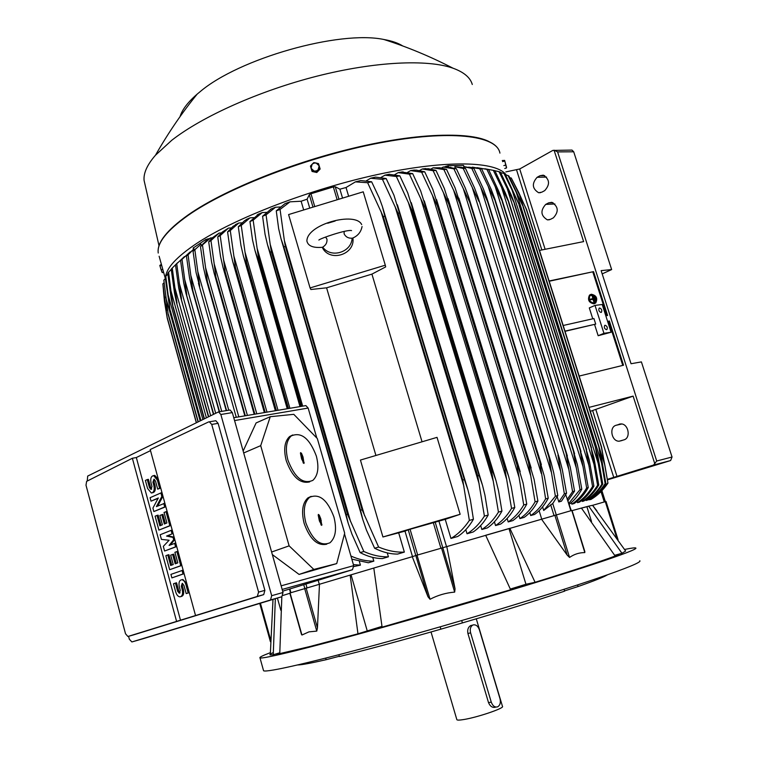 <?xml version="1.0" encoding="UTF-8"?>
<svg xmlns="http://www.w3.org/2000/svg" width="758" height="758" viewBox="0 0 758 758"><rect width="100%" height="100%" fill="white"/><g stroke="black" fill="none" stroke-linecap="round" stroke-linejoin="round"><path stroke-width="1.14" d="M595.437 300.765L593.561 296.435L594.973 300.86M594.642 301.04L593.561 296.435M595.371 297.25L590.529 295.175M594.12 303.096C589.629 302.158 588.303 299.609 590.141 295.468L591.467 294.805C595.959 295.762 597.276 298.311 595.418 302.451L594.12 303.096M594.964 303.437L593.959 303.825C588.881 302.764 587.374 299.884 589.459 295.184L590.245 294.654M591.287 294.246L589.79 295.004C587.706 299.704 589.212 302.584 594.291 303.655L595.76 302.916C597.873 298.226 596.385 295.336 591.287 294.246M594.689 302.916L595.4 297.297M592.652 295.449L594.774 302.082L593.343 299.135L590.34 299.732L590.16 299.183L593.163 298.576L592.652 295.449M590.16 299.183L590.008 299.912L593.002 299.306L593.978 302.347L594.774 302.082M592.197 295.535L592.794 298.652M596.091 299.457L594.926 297.344L595.636 299.552M595.295 299.723L594.926 297.344M259.738 603.425L270.483 641.543M273.24 652.6C270.199 653.965 269.213 654.741 270.293 654.931L273.25 654.76L275.334 598.706M273.25 654.76L279.759 652.78M280.867 610.37L277.409 598.081M142.646 638.861L281.834 596.736L279.768 653.614L309.719 646.565L357.966 633.811L381.975 626.383M289.859 593.287L283.028 595.428M301.495 634.455L289.793 593.05L319.469 584.257L317.46 627.927L316.768 631.101L308.961 631.869L301.94 635.024L301.438 634.285M522.954 586L511.953 588.947L522.954 586M279.759 652.97L276.12 654.249L279.768 653.368M270.303 652.685C262.524 655.642 259.084 657.375 259.994 657.887C262.467 659.318 309.112 647.986 382.856 627.368C456.439 606.807 545.068 580.211 592.832 564.464C623.209 554.401 637.525 548.915 635.782 547.996C634.948 547.608 631.225 548.1 624.611 549.455M369.923 630.514L380.876 627.055L369.923 630.514M510.324 589.051L525.957 584.266L535.082 582.286C573.901 570.262 600.592 561.507 615.145 556.012L581.424 508.078L572.101 510.627M584.048 549.825L584.835 552.582C579.302 552.582 574.204 554.193 569.552 557.443L567.202 555.14L541.563 519.23L446.784 546.594L455.056 588.881L454.667 592.112C445.96 592.822 437.754 595.22 430.051 599.275L427.986 596.773L412.257 556.704L373.798 568.045L382.098 627.15L510.636 589.762L485.679 535.281L509.84 528.307L535.082 582.286M621.958 553.283L625.644 551.019L592.538 505.302L588.71 506.155L621.958 553.283L614.691 555.301M615.013 555.803L618.954 554.458L614.785 555.453M263.424 670.233L263.566 670.754C266.219 672.829 313.12 662.17 387.044 641.818C460.807 621.513 549.512 594.67 597.162 578.373C627.472 567.95 641.685 562.076 639.809 560.731M461.707 620.575L462.399 622.915L440.891 629.159L440.199 626.828M577.596 584.911L578.098 586.531L564.549 590.908M462.399 622.915C502.772 611.043 536.844 600.45 564.625 591.145L564.056 589.298M339.338 656.267L326.13 659.706L325.684 658.124M338.902 654.732L339.413 656.542C366.787 649.824 400.612 640.7 440.891 629.159M297.695 664.955C301.476 664.927 310.951 663.184 326.13 659.706M578.098 586.531C594.291 580.846 604.098 576.933 607.518 574.791M456.828 719.56L456.875 719.721C457.311 720.28 459.566 720.223 463.659 719.55C477.407 717.4 504.809 708.076 502.469 706.39L476.28 618.822M495.457 707.214C492.482 707.944 490.17 706.409 488.512 702.619L467.913 633.489C467.222 629.803 468.122 627.188 470.595 625.615L472.12 625.255M479.397 629.794C477.976 626.023 475.882 624.403 473.106 624.933L472.66 625.123C470.434 626.629 469.752 629.206 470.614 632.854L491.269 702.135C492.709 705.963 494.813 707.536 497.57 706.854L497.646 706.816C500.109 705.31 500.886 702.571 499.977 698.611L479.397 629.794M525.957 584.266L508.988 528.572M367.118 630.485L351.058 574.82L373.798 568.064M357.966 633.811L350.149 575.066L351.058 574.82M591.524 521.495L586.891 506.695L588.71 506.155L581.424 508.078M581.462 508.125L586.891 506.695M165.661 276.433C166.817 267.593 176.946 256.725 196.066 243.83C234.061 218.427 310.041 189.036 378.545 174.312C447.154 159.521 497.021 161.236 506.335 175.107M145.091 184.838L144.086 180.461C143.376 173.184 147.175 164.761 155.494 155.21L171.753 140.287C202.32 116.4 259.198 90.856 316.986 76.16C374.803 61.483 427.379 59.077 453.028 68.211C463.896 72.152 470.32 77.572 472.291 84.489M180.025 116.675C182.091 109.749 187.813 102.226 197.194 94.106L199.97 91.803C238.912 58.527 339.357 30.036 383.918 39.501C391.858 40.894 398.13 43.045 402.744 45.963M506.571 167.442L504.591 160.364M502.26 160.544L504.639 160.412L506.477 167.84M502.601 161.625L504.705 160.99M503.862 165.614L505.956 164.969M504.771 168.503L506.439 167.992M320.141 169.006L319.146 165.794L318.142 169.811L316.285 170.957L314.106 171.043L311.083 168.267L311.794 170.635L312.088 171.469L316.787 172.502L320.141 169.006L318.512 163.633L316.124 163.017L319.146 165.794L318.512 163.633M313.954 163.112L316.124 163.017L313.812 162.61L312.097 164.249L313.954 163.112M311.083 168.267L312.097 164.249L310.448 166.106L311.083 168.267M311.794 170.635L316.493 171.668L319.857 168.162M316.787 172.502L316.493 171.668M318.152 580.258L319.308 584.314M373.798 568.045L319.469 584.257M412.504 556.618L404.99 531.14L382.932 536.977L360.429 460.068L437.025 437.357L460.144 514.294L382.932 536.977M374.623 548.252L366.436 530.079L362.75 519.382L360.533 510.248L362.106 509.755L378.621 547.049L374.623 548.252C382.477 552.175 390.143 554.117 397.628 554.079L404.346 552.099L398.727 532.997M360.145 552.601L351.949 534.153L348.178 523.191L346.16 514.72L347.496 514.303L363.831 551.492L360.145 552.601C367.725 556.543 375.144 558.532 382.402 558.589L388.418 556.808L387.272 552.885M351.816 559.129L368.379 562.768L373.827 561.147L372.737 557.386M353.882 566.548L360.42 565.146L359.387 561.593M412.257 556.704L415.801 555.519L427.986 596.773M446.784 546.594L415.801 555.519L408.24 529.785L404.99 531.14M238.817 416.862L197.81 271.601L199.657 286.259L196.104 272.681L193.063 251.381L201.003 244.104L193.063 251.381M194.901 250.168L197.81 271.601M194.228 249.96L193.934 248.937L188.069 254.811L192.835 290.665L191.85 288.372L189.538 277.93L186.43 255.996L193.934 248.937M228.764 410.22L190.808 275.4M226.566 410.571L192.835 290.665M226.453 410.59L192.74 290.731M188.069 254.811L186.43 255.996M201.401 245.526L201.003 244.104M245.185 415.801L205.873 278.101L203.447 267.375L200.482 246.663L206.015 240.987L209.559 238.552L205.731 239.537L193.148 248.065M247.411 415.422L205.598 267.754L207.379 281.663L245.317 415.772M213.481 237.747L210.553 237.955L200.482 246.663M202.528 245.421L205.598 267.754M256.801 413.849L214.192 263.869L215.897 276.945L254.849 414.171M215.897 276.945L214.04 272.795L211.586 262.003L208.696 241.83L212.287 237.86L219.071 233.085L210.951 240.57L208.696 241.83M254.555 414.228L215.632 277.087M210.951 240.57L214.192 263.869M266.987 412.134L223.61 259.966L225.23 272.122L265.205 412.437M225.23 272.122L224.794 272.34L223.013 267.375L220.54 256.574L217.726 236.903L222.321 232.043L228.452 228.101L220.19 235.615L217.726 236.903M264.731 412.513L224.794 272.34M220.19 235.615L223.61 259.966M278.015 410.286L233.871 256.033L235.406 267.176L276.414 410.552M235.406 267.176L234.791 267.47L232.801 261.861L230.318 251.097L227.58 231.882L233.104 226.291L236.335 224.662M275.741 410.665L234.791 267.47M241.992 222.824L238.723 223.032L230.28 230.565L227.58 231.882M230.28 230.565L233.871 256.033M353.408 564.615L360.42 565.146M289.897 408.287L245.014 252.111L246.464 262.135L288.514 408.524M246.464 262.135L245.639 262.495L243.441 256.232L240.968 245.564L238.306 226.765L244.692 220.597L246.919 219.545M287.614 408.666L245.639 262.495M253.703 217.631L249.941 217.868L241.243 225.42L238.306 226.765M241.243 225.42L245.014 252.111M350.916 556.021C358.676 559.537 366.313 561.242 373.827 561.147M302.688 406.136L257.104 248.188L258.431 256.981L301.523 406.335M258.431 256.981L257.388 257.417L254.991 250.51L252.528 239.983L249.951 221.554L258.469 214.343M300.395 406.525L257.388 257.417M266.428 212.354L262.164 212.61L253.153 220.18L249.951 221.554M253.153 220.18L257.104 248.188M363.831 551.492C372.159 555.254 380.355 557.026 388.418 556.808M350.632 521.693L270.189 244.303L271.364 251.722L347.496 514.303M271.364 251.722L270.094 252.224L267.489 244.692L265.063 234.364L262.581 216.257L271.07 209.056M346.16 514.72L270.094 252.224M280.252 206.991L275.486 207.256L266.058 214.855L262.581 216.257M266.058 214.855L270.189 244.303M378.621 547.049C387.556 550.791 396.131 552.468 404.346 552.099M364.57 515.677L284.354 240.476L285.349 246.369L362.106 509.755M285.349 246.369L283.843 246.937L281.029 238.779L278.66 228.717L276.263 210.866L284.932 203.684L290.02 201.827L280.062 209.435L276.263 210.866M360.533 510.248L283.843 246.937M280.062 209.435L284.354 240.476M460.144 514.294L445.24 519.344L408.24 529.785M438.929 521.172L446.538 546.66M385.291 265.196L385.67 266.901L371.922 274.121L326.594 287.822L310.875 289.509L310.06 287.936L288.59 214.571L363.234 191.812L385.291 265.196L310.06 287.936M375.921 455.473L326.594 287.822M371.922 274.121L422.054 441.8M352.906 237.917C355.436 254.735 329.351 262.704 322.245 247.316M327.693 223.24L335.159 221.014M344.123 231.503L344.132 233.881C345.762 236.979 348.424 238.419 352.11 238.192C351.56 252.405 330.876 258.668 322.719 247.108C325.883 245.232 327.295 242.56 326.954 239.092L325.57 237.027M352.11 238.192L352.366 238.22C357.776 235.984 361.007 232.09 362.059 226.538M361.68 224.586C355.521 211.207 306.592 224.207 306.895 241.158L307.426 242.607C309.245 246.473 314.314 248.027 322.624 247.279L322.719 247.108M316.806 438.01L308.146 408.06L305.872 405.606L305.114 405.729M282.649 591.174L352.479 569.713L353.702 565.648L344.511 533.85M270.255 416.701L293.791 414.332L317.318 438.541L344.682 533.196L336.723 563.592L313.831 569.438L289.12 545.855L260.705 445.647L270.255 416.701L256.1 422.945L243.157 451.029M272.33 554.572L299.088 574.431L336.723 563.592M289.12 545.855L271.61 552.023M260.705 445.647L243.697 452.962M326.774 544.178C317.45 546.196 309.908 539.279 304.147 523.418C301.21 511.432 302.47 502.914 307.938 497.873L311.159 496.357M309.69 481.88C300.102 484.087 292.275 477.009 286.23 460.656C283.426 449.418 284.544 441.383 289.584 436.551L292.73 434.959M305.853 522.859C312.362 540.075 320.416 546.707 330.005 542.756C335.642 537.64 336.95 529.037 333.918 516.956C327.447 499.768 319.355 493.212 309.615 497.305C304.157 502.346 302.906 510.864 305.853 522.859M287.898 460.049C294.729 477.767 303.048 484.542 312.855 480.373C318.057 475.465 319.213 467.354 316.332 456.022C309.558 438.332 301.191 431.634 291.233 435.935C286.211 440.768 285.093 448.802 287.898 460.049M300.49 453.464L300.585 452.63L301.513 453.322L303.029 457.017L304.005 463.432L301.618 458.988L300.49 453.464M302.594 458.893L300.452 453.275M303.304 463.062L302.148 458.988L303.077 458.779M303.029 457.017L302.167 457.434M302.584 457.074L301.722 457.491M318.246 515.307L318.351 514.417L319.251 515.099L320.786 518.804L321.762 525.37L319.393 520.926L318.246 515.307M321.07 524.981L319.914 519.202L318.199 515.052M320.842 520.623L319.904 520.803M321.278 520.528L320.34 520.708M320.786 518.804L319.914 519.202M320.34 518.898L319.469 519.296M313.831 569.438L299.088 574.431M87.236 481.036L87.691 476.062L218.588 411.869L220.843 414.493L271.696 595.693L270.521 599.966L281.834 596.736L283.018 592.491L232.327 412.598L230.072 410.002L229.314 410.125M270.521 599.966L131.892 641.941L129.372 639.278L128.576 636.294M134.014 634.749L263.727 594.623L264.883 590.359L218.096 423.352L215.841 420.728L215.092 420.851M195.517 615.477L150.217 449.541L208.554 421.95L209.36 421.818L211.728 424.433L258.592 592.102L257.275 596.432L127.903 636.483L125.525 633.764L86.005 485.205L86.611 481.368L132.366 458.258L136.326 457.538L150.51 450.631M163.756 503.445L164.713 506.95L165.822 506.714L153.855 511.555L152.917 508.087L158.318 497.978L151.031 501.161L150.093 497.703L160.886 492.946L161.842 496.443L156.394 506.6L164.865 503.208M158.138 498.319L151.031 501.161M162.961 496.234L157.692 506.041M174.624 543.297L175.591 546.821L176.699 546.565L164.59 551.028L163.321 546.366L169.119 540.236L161.426 539.393L160.156 534.741L171.1 530.373L172.066 533.888L166.552 536.067L173.023 537.413L173.667 539.762L169.1 545.428L175.733 543.031M172.066 533.888L167.679 535.811L174.132 537.147L173.023 537.413M173.667 539.762L174.776 539.506L170.427 544.917M182.034 570.423L183 573.967L184.109 573.692L171.886 577.899L170.929 574.384L183.133 570.139M182.252 589.752C183.066 593.988 182.28 596.356 179.902 596.859C178.054 596.593 176.652 594.964 175.714 591.97L173.478 583.755L175.43 583.082L177.666 591.306L179.343 593.258L180.281 590.425L179.314 586.881C178.5 582.618 179.295 580.24 181.721 579.747L181.74 579.737C183.569 580.012 184.961 581.642 185.909 584.626L188.173 592.936L189.282 592.642L186.184 593.599L183.919 585.309L182.242 583.357L181.285 586.209L182.252 589.752L183.379 589.459C184.194 593.685 183.408 596.053 181.029 596.555L180.991 596.565M182.631 583.452L182.413 585.915L183.379 589.459M175.43 583.082L176.548 582.788L178.784 591.013L180.072 592.86M182.849 579.453L186.828 583.679M176.879 551.54L180.745 565.695L181.844 565.421L169.659 569.703L165.85 555.69L167.783 554.96L170.645 565.487L173.241 564.539L170.683 555.159L172.625 554.43L175.193 563.829L177.808 562.872L174.918 552.279L177.988 551.265M167.783 554.96L168.901 554.695L171.734 565.089M172.625 554.43L173.753 554.155L176.282 563.431M165.983 511.622L169.82 525.673L170.929 525.427L158.896 530.098L155.115 516.189L157.02 515.393L159.862 525.834L162.411 524.792L159.881 515.478L161.795 514.682L164.344 524.005L166.921 522.954L164.05 512.436L167.092 511.385M157.02 515.393L158.147 515.146L160.933 525.398M161.795 514.682L162.932 514.436L165.415 523.57M153.883 485.641C154.698 490.085 153.855 492.539 151.354 493.003L147.583 488.474L145.394 480.42L147.27 479.558L149.468 487.631L150.975 489.441L151.988 486.494L151.041 483.026C150.226 478.544 151.088 476.081 153.628 475.626L157.389 480.136L159.616 488.285L160.724 488.057L157.702 489.137L155.485 481.008L153.969 479.198L152.945 482.164L153.883 485.641L155.02 485.414C155.835 489.858 154.983 492.312 152.481 492.776L152.405 492.785M154.367 479.321L154.073 481.936L155.02 485.414M147.27 479.558L148.407 479.34L150.596 487.403L151.714 489.09M153.694 475.607L154.765 475.399L158.327 479.274M180.499 620.234L136.326 457.538M159.616 488.285L157.702 489.137M169.82 525.673L158.896 530.098M180.745 565.695L169.659 569.703M188.173 592.936L186.184 593.599M183 573.967L171.886 577.899M175.591 546.821L164.59 551.028M166.552 536.067L167.679 535.811M171.1 530.373L172.208 530.117M164.713 506.95L153.855 511.555M161.842 496.443L162.951 496.215M160.886 492.946L162.004 492.719M132.366 458.258L176.576 621.342M607.546 479.842L670.622 460.542L672.043 457.008L641.401 361.898L631.044 363.736L601.141 270.625L611.649 269.564L602.193 273.884M596.878 510.807L592.585 505.34L605.291 501.644L616.614 537.64M606.021 501.445L618.073 539.762L606.021 501.445L605.291 501.644M571.807 510.475L584.835 552.582M541.563 519.23L571.74 510.485M542.595 506.903L543.694 510.466L552.847 503.397L557.784 495.59L553.719 472.897L551.019 462.238M565.743 494.737L571.286 510.608M557.187 496.717L558.807 501.938L561.422 501.228L566.558 493.221L562.36 469.903L559.669 459.301M558.807 501.938L564.359 493.809L566.558 493.221M564.359 493.809L557.945 454.999L559.688 459.339M454.838 166.741L461.414 167.272L465.488 168.399L474.574 188.05L478.099 197.431L478.98 201.495L463.195 168.437L454.838 166.741L455.34 168.361M560.333 470.415L472.471 188.117M465.488 168.399L463.195 168.437M567.211 499.475L572.565 491.62L574.564 491.089L568.149 500.545M572.565 491.62L566.093 453.094L570.234 467.099L574.564 491.089M566.093 453.094L487.46 201.277L471.798 168.399L463.716 166.732L464.095 167.954M464.294 166.675L473.902 168.447L483.291 188.685L486.797 197.971L566.217 453.066M568.718 469.145L480.761 187.292M473.902 168.447L471.798 168.399M448.812 167.347L456.363 168.693L465.185 187.804L468.709 197.232L469.666 202.054L453.89 168.826L443.184 167.035L441.469 168.02M543.694 510.466L555.387 496.234L548.896 457.178L551.028 462.266M549.038 457.14L469.808 202.035M548.896 457.178L469.666 202.054M456.363 168.693L453.89 168.826M551.18 471.846L463.517 189.348M555.387 496.234L557.784 495.59M541.733 519.173L539.118 510.693M162.799 269.412L161.122 269.924L159.796 265.414L161.985 272.236M161.691 265.423L160.014 265.935M162.401 272.634L161.122 269.924M159.796 265.414L161.388 264.343M163.605 272.293L162.43 272.653M448.708 167.006L444.377 166.959L448.149 165.632L463.432 165.377L464.303 166.722L463.716 166.732M444.377 166.959L443.184 167.035M445.24 519.344L450.944 538.436L457.718 536.475C463.868 532.514 469.098 526.772 473.418 519.258L469.363 520.424L462.759 480.079L464.37 479.634L467.951 489.914L470.311 499.531L473.418 519.258M529.785 512.55L530.704 515.535L534.608 514.436C540.047 510.617 544.595 505.207 548.233 498.186L545.637 498.897L539.374 459.538L544.301 476.071L548.233 498.186M518.908 515.345L519.903 518.595L524.166 517.382C529.643 513.554 534.219 508.106 537.896 501.038L535.091 501.815L528.459 462.314L528.951 462.191L534.096 479.444L537.896 501.038M507.13 518.425L508.201 521.93L512.844 520.604C518.387 516.748 523.02 511.262 526.753 504.127L523.731 504.98L517.051 465.289L517.742 465.099L523.096 483.017L526.753 504.127M494.405 521.817L495.533 525.55L500.612 524.1C506.24 520.225 510.968 514.691 514.786 507.49L511.536 508.4L504.819 468.529L505.719 468.283L508.665 476.45L511.252 486.807L514.786 507.49M480.657 525.55L481.851 529.482L487.394 527.89C493.155 523.996 497.997 518.406 501.938 511.11L498.442 512.105L491.724 472.063L492.852 471.76L496.016 480.648L498.546 490.805L501.938 511.11M465.8 529.671L467.032 533.765L473.134 532.002C479.056 528.08 484.068 522.423 488.18 515.033L484.409 516.103L477.72 475.91L479.094 475.531L482.467 485.129L484.921 495.04L488.18 515.033M467.032 533.765C473.788 529.643 479.577 523.75 484.409 516.103M477.72 475.91L398.064 213.225L382.458 179.343L370.643 178.215L366.417 180.745M479.094 475.531L399.419 212.932L398.064 213.225M370.643 178.215L375.513 177.126L386.173 178.547L393.923 195.128L399.419 212.932M386.173 178.547L382.458 179.343M479.132 483.841L395.003 206.347M481.851 529.482C488.323 525.417 493.856 519.628 498.442 512.105M491.724 472.063L411.973 210.336L396.358 176.5L384.998 175.155L381.047 177.429M492.852 471.76L413.101 210.108L411.973 210.336M389.252 174.34L399.836 175.837L407.7 192.75L413.101 210.108M399.836 175.837L396.358 176.5M493.335 481.444L408.287 202.215M495.533 525.55C501.805 521.523 507.14 515.81 511.536 508.4M504.819 468.529L425.049 207.882L409.405 174.132L398.158 172.635L394.766 174.643M505.719 468.283L425.949 207.72L425.049 207.882M402.024 172.113L412.655 173.591L420.662 190.874L425.949 207.72M412.655 173.591L409.405 174.132M506.6 479.198L420.775 198.662M508.201 521.93C514.312 517.932 519.486 512.275 523.731 504.98M517.051 465.289L437.328 205.854L421.647 172.208L410.609 170.597L407.615 172.35M517.742 465.099L438.02 205.75L437.328 205.854M413.972 170.351L416.057 170.076L424.698 171.782L432.865 189.462L438.02 205.75M424.698 171.782L421.647 172.208M518.974 477.123L432.524 195.63M519.903 518.595C525.9 514.625 530.96 509.035 535.091 501.815M528.459 462.314L448.85 204.215L433.131 170.702L422.234 168.996L419.667 170.493M528.951 462.191L449.342 204.158L448.85 204.215M425.134 169.015L428.261 168.702L435.983 170.37L444.34 188.496L449.342 204.158M435.983 170.37L433.131 170.702M530.515 475.2L443.553 193.091M530.704 515.535C536.607 511.593 541.591 506.05 545.637 498.897M539.071 459.613L459.623 202.954L443.866 169.574L433.083 167.821L430.942 169.062M539.374 459.538L459.623 202.954M433.083 167.821L439.848 167.774L446.528 169.347L455.113 187.946L459.935 202.926M446.528 169.347L443.866 169.574M541.25 473.437L453.871 191.007M450.944 538.436C457.889 534.371 464.029 528.364 469.363 520.424M462.759 480.079L383.264 216.617L367.639 182.716L355.398 181.873L346.027 187.52L348.642 196.265M464.37 479.634L384.846 216.238L383.264 216.617M355.398 181.873L360.694 180.556L371.628 181.778L379.303 198.065L382.392 206.555L384.846 216.238M371.628 181.778L367.639 182.716M463.924 486.409L380.886 211.122M425.844 168.57L422.234 168.996M414.493 170.029L410.609 170.597M402.346 171.914L398.158 172.635M389.366 174.264L384.865 175.164M346.027 187.52L339.887 189.187L342.559 198.113M339.887 189.187L335.254 186.752L333.34 186.923L310.96 193.764L309.311 194.673L307.104 199.193L301.115 201.23L290.02 201.827M309.738 208.118L307.104 199.193M303.683 209.966L301.115 201.23M275.486 207.256L270.89 209.056M262.164 212.61L257.995 214.362M249.941 217.868L246.151 219.574M238.723 223.032L235.274 224.7M231.218 227.921L228.452 228.101M221.345 232.924L219.071 233.085M210.553 237.955L209.559 238.552M198.009 421.761L168.219 314.722L163.842 280.157L168.219 314.722M198.217 421.656L168.371 314.39M200.131 420.709L165.67 296.956M200.643 420.463L170.171 311.093L165.178 277.286L165.775 276.253L170.171 311.093M200.898 420.33L170.379 310.78M202.831 419.382L167.745 293.545M204.11 418.748L173.023 307.303L171.137 298.292L167.774 273.278L168.589 272.217L173.023 307.303M204.395 418.615L173.26 307.028M206.347 417.649L170.721 290.049M208.658 416.512L176.595 302.925L174.529 293.289L171.223 269.147L172.256 268.048L176.974 303.134M208.384 416.644L176.737 303.371M210.629 415.545L174.539 286.486M213.671 414.048L180.906 298.197L178.746 288.229L175.496 264.883L176.737 263.756L181.484 299.107M213.424 414.162L181.266 299.287M215.651 413.072L179.163 282.848M219.545 411.717L185.994 293.346L183.749 283.113L180.565 260.496L182.005 259.34L186.781 294.947M219.337 411.746L186.601 295.07M221.724 411.367L184.592 279.152M196.275 422.613L167.234 318.189L164.458 301.362L162.875 283.909L167.234 318.189M196.407 422.547L167.291 317.839M167.338 310.335L164.543 300.282M190.163 251.931L182.005 259.34M184.469 256.574L176.737 263.756M177.543 262.789L172.256 268.048M171.251 269.384L168.589 272.217M167.85 274.055L165.775 276.253M165.301 278.631L163.842 280.157M163.652 283.104L162.875 283.909M611.649 269.564L573.702 151.78L571.996 150.084L552.8 150.425L519.713 168.977L505.842 171.905M571.996 150.084L571.305 150.093M553.387 217.84L550.46 219.346L547.409 219.867C540.757 215.803 540.189 210.648 545.713 204.404L548.621 202.879L551.796 202.329C558.428 206.489 558.959 211.662 553.387 217.84M544.718 190.618L541.818 192.172L538.635 192.731C532.173 188.666 531.661 183.521 537.1 177.315L539.98 175.733L543.297 175.155C549.73 179.305 550.213 184.459 544.718 190.618M624.024 439.848L619.191 441.194C611.715 441.658 608.788 427.389 615.922 425.323L620.878 423.93C628.363 423.533 631.196 437.878 624.024 439.848M672.043 457.008L656.703 461.016L653.548 465.052L607.48 479.302M654.846 463.905L633.129 396.121L590.302 411.348M581.917 500.365L582.248 501.426L583.859 501.019C589.724 497.248 594.698 491.904 598.773 484.987L597.598 485.262L591.145 447.95L593.94 457.699L598.773 484.987M577.084 501.322L577.492 502.649L579.453 502.147C585.176 498.376 589.999 493.041 593.921 486.143L592.538 486.484L586.048 448.859L589.212 459.784L593.921 486.143M571.333 502.554L571.835 504.155L574.128 503.539C579.728 499.778 584.437 494.443 588.255 487.555L586.664 487.953L580.154 450.025L583.669 462.039L588.255 487.555M590.33 499.247L590.738 499.569C597.238 495.827 602.98 490.36 607.954 483.149L604.884 465.317L599.284 447.59M588.634 499.295L589.62 499.702C595.94 495.884 601.35 490.473 605.85 483.471L605.14 483.604L598.829 446.945L600.81 454.08L605.85 483.471M585.801 499.674L586.048 500.488L587.279 500.195C593.334 496.414 598.498 491.042 602.771 484.087L601.814 484.296L595.418 447.305L597.825 455.795L602.771 484.087M586.048 500.488C592.216 496.642 597.475 491.241 601.814 484.296M519.457 205.285L503.966 173.411L505.112 173.923L519.457 205.285L595.741 447.267M595.418 447.305L519.078 205.143M598.829 465.421L511.783 189.121M588.814 499.854C595.172 495.997 600.611 490.578 605.14 483.604M523.437 207.152L508.068 175.515L508.997 176.131L523.437 207.152L599.114 446.926M598.829 446.945L523.096 206.953M602.326 465.26L515.753 190.722M568.964 503.16L580.003 489.668L581.803 489.204C578.354 495.561 574.185 500.564 569.296 504.212M580.003 489.668L573.503 451.436L577.34 464.483L581.803 489.204M472.395 167.139L481.614 168.835L491.326 189.699L494.803 198.852L573.721 451.389M495.457 201.401L479.691 168.702L468.7 167.12M573.503 451.436L495.23 201.391M481.614 168.835L479.691 168.702M576.326 468.037L488.37 186.856M571.835 504.155C577.7 500.299 582.637 494.898 586.664 487.953M502.601 201.855L486.873 169.356L488.616 169.574L498.679 191.101L502.109 200.065L580.438 449.968M580.154 450.025L502.298 201.827M583.158 467.108L495.296 186.828M577.492 502.649C583.423 498.802 588.435 493.411 592.538 486.484M508.997 202.651L493.335 170.351L494.879 170.664L505.34 192.902L508.694 201.628L586.37 448.802M586.048 448.859L508.646 202.594M589.203 466.359L501.521 187.188M582.248 501.426C588.284 497.58 593.391 492.188 597.598 485.262M514.625 203.788L499.039 171.696L500.394 172.104L511.28 195.109L514.549 203.551L591.477 447.893M591.145 447.95L514.246 203.694M594.433 465.791L507.026 187.946M590.435 499.569C597.039 495.694 602.733 490.236 607.509 483.206M523.219 206.564L518.87 192.797L511.28 178.035L509.85 177.723M604.884 465.317L601.321 446.879L526.241 209.161L518.87 192.797M511.28 178.035L526.526 209.416L601.53 446.898L607.954 483.149M508.068 175.515L505.671 174.975M503.966 173.411L500.678 172.653M499.039 171.696L494.917 170.73M493.335 170.351L484.874 168.778M486.873 169.356L476.943 167.651M554.07 150.207L583.622 241.603L539.478 250.424M554.373 150.292L557.594 151.903L656.703 461.016M633.129 396.121L589.042 407.378M549.209 281.246L593.552 271.639L607.584 315.461L605.832 315.859M549.133 280.991L593.552 271.639M606.817 315.631L592.86 272.056M622.763 365.413L608.655 321.373L609.366 320.994L623.531 365.223L579.159 376.063M565.023 331.331L595.712 324.111L593.931 318.54L563.185 325.495M564.966 331.123L595.712 324.111M607.603 321.392L609.366 320.994M607.67 321.6L608.655 321.373M592.765 318.805L589.298 307.909L595.021 305.408L602.193 304.489L611.071 332.241L598.157 335.718L594.604 324.576M598.157 335.718L603.937 333.312L595.021 305.408M603.937 333.312L611.071 332.241M605.111 325.248C607.139 326.082 607.755 327.513 606.931 329.541L606.533 329.702C604.496 328.877 603.889 327.447 604.704 325.409L605.111 325.248M599.587 308.004C601.615 308.838 602.231 310.259 601.426 312.268L601.009 312.448C598.991 311.614 598.375 310.193 599.171 308.174L599.587 308.004M260.42 603.226L270.426 639.032M290.058 592.964L301.94 635.024M304.678 588.521L316.768 631.101M306.147 588.094L317.46 627.927M470.614 632.854L467.913 633.489M491.269 702.135L488.512 702.619M188.031 215.433C227.438 187.728 308.913 156.394 379.474 142.968C450.167 129.447 496.992 135.379 499.92 153.116C496.708 134.905 449.835 129.116 379.284 142.561C308.838 155.94 227.523 187.207 188.107 214.959C166.76 230.138 156.802 242.825 158.232 253.03C156.821 243.119 166.751 230.593 188.031 215.433M188.363 214.836C222.539 190.95 287.652 164.06 350.992 148.739C414.361 133.399 467.819 131.342 488.37 141.234M159.133 256.251L165.263 278.233M417.023 555.15L430.051 599.275M441.516 547.977L454.667 592.112M435.101 521.892L455.056 588.881M417.658 554.97L410.05 529.207M440.9 548.157L433.235 522.395M307.009 587.848L305.919 584.02M304.811 588.483L303.731 584.693M290.93 592.699L289.869 588.957M308.146 408.06L234.563 420.557M353.702 565.648L281.142 585.83M304.157 462.541L303.266 462.854M301.513 453.322L300.613 453.635M321.932 524.422L321.022 524.716M319.251 515.099L318.351 515.393M232.327 412.598L220.843 414.493M283.018 592.491L271.696 595.693M134.062 634.74L127.903 636.483M263.727 594.623L257.275 596.432M157.389 480.136L158.507 479.918M149.468 487.631L150.596 487.403M152.945 482.164L154.073 481.936M185.909 584.626L187.018 584.342M177.666 591.306L178.784 591.013M181.285 586.209L182.413 585.915M264.883 590.359L258.592 592.102M218.096 423.352L211.728 424.433M142.675 638.852L131.892 641.941M352.479 569.713L282.156 589.449M605.348 501.635L601.909 490.71L605.358 501.625M604.268 501.948L601.018 491.62M556.353 514.824L569.552 557.443M554.865 515.26L567.202 555.14M554.013 515.516L550.668 504.714M556.249 514.853L552.715 503.426M570.85 510.731L567.335 499.437M463.432 165.377L463.858 166.741M448.149 165.632L448.575 167.016M445.969 166.22L446.206 166.997M335.254 186.752L338.959 199.212M333.34 186.923L337.158 199.761M310.96 193.764L314.75 206.593M309.311 194.673L312.988 207.133M207.834 238.817L208.052 239.604M205.731 239.537L206.129 240.921M193.442 247.648L193.83 249.012M541.856 249.951L516.605 170.067M545.125 249.287L519.713 168.977M552.999 202.68L548.621 202.879M554.903 203.978L545.713 204.404M544.68 175.61L539.98 175.733M546.546 177.059L537.1 177.315M620.271 423.959L619.049 424.234M621.787 424.006L615.922 425.323M670.622 460.542L653.548 465.052M617.04 476.564L595.902 409.737M613.79 477.531L592.68 410.732M573.702 151.78L557.594 151.903M259.729 603.434L270.416 641.704M273.003 599.407L270.293 654.931M263.566 670.754L259.994 657.887M472.66 625.123L470.595 625.615M456.875 719.721L431.027 631.982M453.028 68.211C430.231 56.452 407.188 46.882 383.918 39.501M197.194 94.106C182.005 112.734 168.105 133.105 155.494 155.21M144.086 180.461L159.019 245.763M236.269 417.298L198.473 283.293M194.313 249.856L196.606 248.188M226.235 410.628L191.85 288.372M244.843 415.858L205.873 278.101M254.195 414.285L214.04 272.795M264.371 412.579L223.013 267.375M275.362 410.732L232.801 261.861M287.225 408.733L243.441 256.232M299.997 406.591L254.991 250.51M348.178 523.191L267.489 244.692M362.75 519.382L281.029 238.779M318.872 240.087C319.592 238.618 346.719 229.323 351.56 230.593M290.532 592.822L289.471 589.07M289.584 436.551L291.233 435.935M307.938 497.873L309.615 497.305M305.872 405.606L233.767 417.715M153.628 475.626L154.765 475.399M215.841 420.728L209.36 421.818M230.072 410.002L218.588 411.869M572.025 510.399L584.863 551.644M559.489 458.704L478.279 197.999M458.457 167.224L461.414 167.272M567.401 456.041L486.958 198.482M550.82 461.584L468.899 197.847M468.747 167.546L471.485 167.726M447.684 167.385L450.887 167.291M482.183 484.163L397.391 204.774M495.732 479.719L411.253 202.594M508.391 475.55L424.291 200.87M520.196 471.675L436.542 199.562M531.178 468.046L448.054 198.624M541.373 464.654L458.827 198.065M467.658 488.929L382.667 207.455M436.4 168.001L439.848 167.774M424.537 169.081L428.261 168.702M412.049 170.616L416.057 170.076M398.888 172.625L403.209 171.924M384.998 175.155L389.659 174.264M270.587 209.255L275.315 207.36M257.161 214.921L261.434 213.064M244.692 220.597L248.567 218.778M233.104 226.291L236.61 224.52M222.321 232.043L225.496 230.299M212.287 237.86L215.158 236.145M202.964 243.782L205.541 242.086M193.138 248.027L193.48 249.249M186.98 255.588L188.325 254.489M208.374 416.654L176.595 302.925M213.377 414.19L180.906 298.197M219.223 411.774L185.994 293.346M164.458 301.362L163.434 290.608M549.398 219.754L547.409 219.867M540.558 192.655L538.635 192.731M622.062 440.512L619.191 441.194M574.573 453.635L494.955 199.335M580.979 451.446L502.241 200.5M586.626 449.551L508.798 201.979M478.63 168.38L481.15 168.683"/></g></svg>
